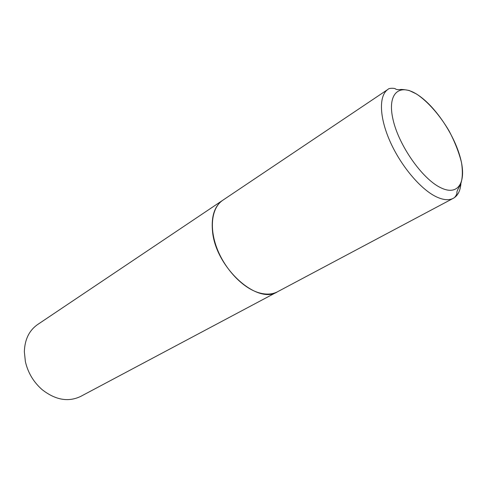 <?xml version="1.0" encoding="UTF-8"?>
<svg xmlns="http://www.w3.org/2000/svg" width="487" height="487" viewBox="0 0 487 487"><rect width="100%" height="100%" fill="white"/><g stroke="black" fill="none" stroke-linecap="round" stroke-linejoin="round"><path stroke-width="0.73" d="M258.67 292.693C242.636 287.884 224.884 269.226 216.946 248.297C208.953 227.368 211.808 207.48 222.784 200.254L388.029 89.334C378.843 95.312 379.117 116.655 389.898 141.096C400.624 165.525 420.299 188.993 435.968 196.632C443.097 200.072 448.88 200.626 453.33 198.294L277.602 291.725C272.276 294.519 265.963 294.842 258.67 292.693M277.547 291.75L277.499 291.78C257.252 305.276 215.114 267.034 212.466 230.698C211.23 216.149 214.639 206.019 222.687 200.315L222.736 200.285M277.499 291.78L80.69 396.412C68.381 402.286 55.567 400.064 42.259 389.746C33.585 382.179 27.96 372.792 25.379 361.573L24.35 351.778C24.74 339.555 29.159 330.472 37.621 324.537L222.687 200.315M440.303 187.519C422.089 178.595 398.902 145.528 393.07 119.729C386.964 93.796 398.914 83.034 416.543 94.082C434.124 104.79 453.744 133.408 460.258 157.471C467.009 181.633 458.614 196.833 440.303 187.519M460.903 183.879C460.239 191.02 457.713 195.829 453.33 198.294C454.888 197.545 456.13 195.817 457.043 193.108C456.422 192.335 457.47 189.747 460.191 185.34C462.504 179.721 462.942 172.136 461.512 162.597C458.955 152.388 454.821 141.857 449.124 131.003C439.743 115.078 427.939 101.619 416.525 94.009L409.226 90.515C404.204 89.511 401.044 89.218 399.754 89.645C397.477 89.724 396.059 89.486 395.493 88.926C395.274 88.141 388.876 87.849 388.029 89.334"/></g></svg>
